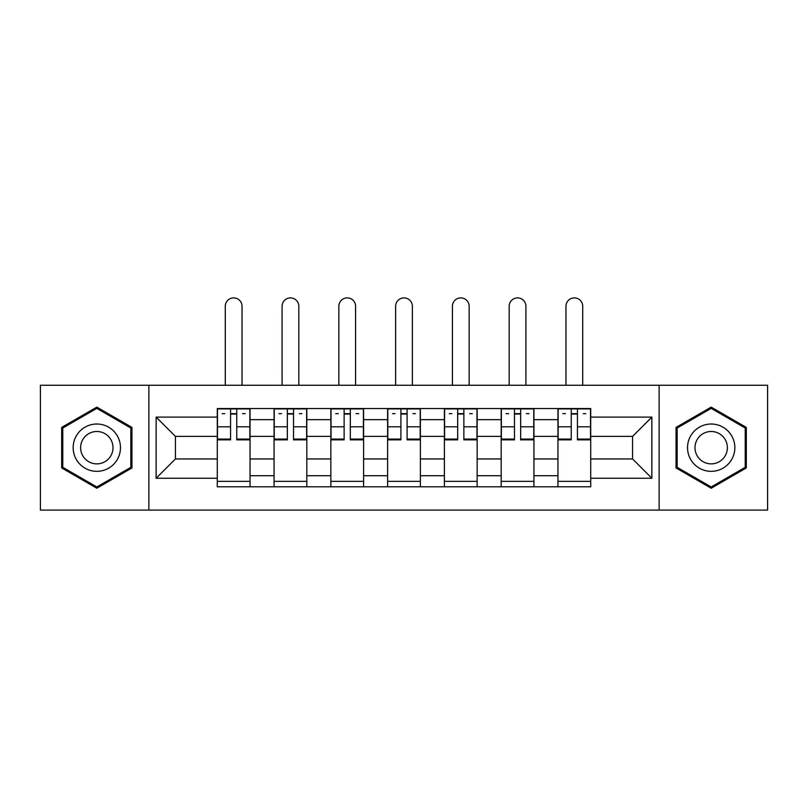 <?xml version="1.0" encoding="UTF-8"?>
<svg xmlns="http://www.w3.org/2000/svg" width="808" height="808" viewBox="0 0 808 808"><rect width="100%" height="100%" fill="white"/><g stroke="black" fill="none" stroke-linecap="round" stroke-linejoin="round"><path stroke-width="1.21" d="M659.136 510.101L767.6 510.101L767.6 385.254L40.4 385.254L40.4 510.101L659.136 510.101L659.136 385.254M274.064 486.8L274.064 419.655L250.046 419.655L250.046 486.8M250.046 419.655L250.046 408.545M274.064 419.655L274.064 408.545M306.818 408.545L306.818 486.8M330.846 486.8L330.846 408.545M363.6 408.545L363.6 486.8M387.618 486.8L387.618 408.545M420.382 408.545L420.382 486.8M444.4 486.8L444.4 408.545M477.154 408.545L477.154 486.8M501.182 486.8L501.182 408.545M533.937 408.545L533.937 486.8M557.954 486.8L557.954 408.545M557.954 458.954L533.937 458.954M501.182 458.954L477.154 458.954M444.4 458.954L420.382 458.954M387.618 458.954L363.6 458.954M330.846 458.954L306.818 458.954M274.064 458.954L250.046 458.954M557.954 436.391L533.937 436.391M501.182 436.391L477.154 436.391M444.4 436.391L420.382 436.391M387.618 436.391L363.6 436.391M330.846 436.391L306.818 436.391M274.064 436.391L250.046 436.391M175.427 458.954L217.291 458.954L217.291 436.391L175.427 436.391L175.427 458.954L156.136 478.245L156.136 417.1L217.291 417.1L217.291 436.391M590.709 436.391L590.709 458.954L632.573 458.954L632.573 436.391L590.709 436.391L590.709 408.545L217.291 408.545L217.291 417.1M590.709 417.1L651.864 417.1L651.864 478.245L590.709 478.245L590.709 458.954M217.291 458.954L217.291 486.8L590.709 486.8L590.709 478.245M217.291 478.245L156.136 478.245M148.864 510.101L148.864 385.254M131.936 427.402L96.819 407.121L61.691 427.402L61.691 467.953L96.819 488.234L131.936 467.953L131.936 427.402M746.309 427.402L711.181 407.121L676.064 427.402L676.064 467.953L711.181 488.234L746.309 467.953L746.309 427.402M250.046 481.346L217.291 481.346M230.573 414.009L236.754 414.009M306.818 481.346L274.064 481.346M287.345 414.009L293.536 414.009M363.6 481.346L330.846 481.346M344.127 414.009L350.319 414.009M420.382 481.346L387.618 481.346M400.909 414.009L407.091 414.009M477.154 481.346L444.4 481.346M457.681 414.009L463.873 414.009M533.937 481.346L501.182 481.346M514.464 414.009L520.655 414.009M590.709 481.346L557.954 481.346M571.246 414.009L577.427 414.009M156.136 417.1L175.427 436.391M632.573 458.954L651.864 478.245M632.573 436.391L651.864 417.1M242.036 385.254L242.036 306.272A8.373 8.373 89.9 0 0 233.663 297.899A8.373 8.373 89.9 0 0 225.291 306.272L225.291 385.254M236.754 439.855L236.754 408.909L249.864 408.909L249.864 439.855L236.754 439.855M230.573 413.646L236.754 413.646M222.2 413.646L224.745 413.646M242.582 413.646L245.127 413.646M230.573 408.909L217.473 408.909L217.473 439.855L230.573 439.855L230.573 408.909L236.754 408.909M298.819 385.254L298.819 306.272A8.373 8.373 89.9 0 0 290.446 297.899A8.373 8.373 89.9 0 0 282.073 306.272L282.073 385.254M293.536 439.855L293.536 408.909L306.636 408.909L306.636 439.855L293.536 439.855M287.345 413.646L293.536 413.646M278.982 413.646L281.527 413.646M299.364 413.646L301.909 413.646M287.345 408.909L274.245 408.909L274.245 439.855L287.345 439.855L287.345 408.909L293.536 408.909M355.591 385.254L355.591 306.272A8.373 8.373 89.9 0 0 347.218 297.899A8.373 8.373 89.9 0 0 338.855 306.272L338.855 385.254M350.319 439.855L350.319 408.909L363.418 408.909L363.418 439.855L350.319 439.855M344.127 413.646L350.319 413.646M335.754 413.646L338.299 413.646M356.136 413.646L358.691 413.646M344.127 408.909L331.027 408.909L331.027 439.855L344.127 439.855L344.127 408.909L350.319 408.909M76.326 459.5A23.654 23.654 0 0 0 108.646 468.165A23.654 23.654 0 0 0 117.301 435.845A23.654 23.654 0 0 0 84.981 427.19A23.654 23.654 0 0 0 76.326 459.5M82.79 455.773A16.2 16.2 0 0 0 104.909 461.701A16.2 16.2 0 0 0 110.837 439.582A16.2 16.2 0 0 0 88.718 433.654A16.2 16.2 0 0 0 82.79 455.773M96.819 408.383L130.846 428.028L130.846 467.327L96.819 486.971L62.782 467.327L62.782 428.028L96.819 408.383M690.699 459.5A23.654 23.654 0 0 0 723.019 468.165A23.654 23.654 0 0 0 731.674 435.845A23.654 23.654 0 0 0 699.354 427.19A23.654 23.654 0 0 0 690.699 459.5M697.163 455.773A16.2 16.2 0 0 0 719.282 461.701A16.2 16.2 0 0 0 725.21 439.582A16.2 16.2 0 0 0 703.091 433.654A16.2 16.2 0 0 0 697.163 455.773M711.181 408.383L745.218 428.028L745.218 467.327L711.181 486.971L677.155 467.327L677.155 428.028L711.181 408.383M412.373 385.254L412.373 306.272A8.373 8.373 89.9 0 0 404 297.899A8.373 8.373 89.9 0 0 395.627 306.272L395.627 385.254M407.091 439.855L407.091 408.909L420.2 408.909L420.2 439.855L407.091 439.855M400.909 413.646L407.091 413.646M392.536 413.646L395.082 413.646M412.918 413.646L415.464 413.646M400.909 408.909L387.8 408.909L387.8 439.855L400.909 439.855L400.909 408.909L407.091 408.909M469.145 385.254L469.145 306.272A8.373 8.373 89.9 0 0 460.782 297.899A8.373 8.373 89.9 0 0 452.409 306.272L452.409 385.254M463.873 439.855L463.873 408.909L476.973 408.909L476.973 439.855L463.873 439.855M457.681 413.646L463.873 413.646M449.309 413.646L451.864 413.646M469.701 413.646L472.246 413.646M457.681 408.909L444.582 408.909L444.582 439.855L457.681 439.855L457.681 408.909L463.873 408.909M525.927 385.254L525.927 306.272A8.373 8.373 89.9 0 0 517.554 297.899A8.373 8.373 89.9 0 0 509.181 306.272L509.181 385.254M520.655 439.855L520.655 408.909L533.755 408.909L533.755 439.855L520.655 439.855M514.464 413.646L520.655 413.646M506.091 413.646L508.636 413.646M526.473 413.646L529.018 413.646M514.464 408.909L501.364 408.909L501.364 439.855L514.464 439.855L514.464 408.909L520.655 408.909M582.709 385.254L582.709 306.272A8.373 8.373 89.9 0 0 574.337 297.899A8.373 8.373 89.9 0 0 565.964 306.272L565.964 385.254M577.427 439.855L577.427 408.909L590.527 408.909L590.527 439.855L577.427 439.855M571.246 413.646L577.427 413.646M562.873 413.646L565.418 413.646M583.255 413.646L585.8 413.646M571.246 408.909L558.136 408.909L558.136 439.855L571.246 439.855L571.246 408.909L577.427 408.909M501.182 419.655L477.154 419.655M444.4 419.655L420.382 419.655M387.618 419.655L363.6 419.655M330.846 419.655L306.818 419.655M557.954 419.655L533.937 419.655M501.182 475.7L477.154 475.7M444.4 475.7L420.382 475.7M387.618 475.7L363.6 475.7M330.846 475.7L306.818 475.7M274.064 475.7L250.046 475.7M557.954 475.7L533.937 475.7M236.754 439.077L249.864 439.077M236.754 426.796L249.864 426.796M217.473 439.077L230.573 439.077M217.473 426.796L230.573 426.796M293.536 439.077L306.636 439.077M293.536 426.796L306.636 426.796M274.245 439.077L287.345 439.077M274.245 426.796L287.345 426.796M350.319 439.077L363.418 439.077M350.319 426.796L363.418 426.796M331.027 439.077L344.127 439.077M331.027 426.796L344.127 426.796M407.091 439.077L420.2 439.077M407.091 426.796L420.2 426.796M387.8 439.077L400.909 439.077M387.8 426.796L400.909 426.796M463.873 439.077L476.973 439.077M463.873 426.796L476.973 426.796M444.582 439.077L457.681 439.077M444.582 426.796L457.681 426.796M520.655 439.077L533.755 439.077M520.655 426.796L533.755 426.796M501.364 439.077L514.464 439.077M501.364 426.796L514.464 426.796M577.427 439.077L590.527 439.077M577.427 426.796L590.527 426.796M558.136 439.077L571.246 439.077M558.136 426.796L571.246 426.796"/></g></svg>
